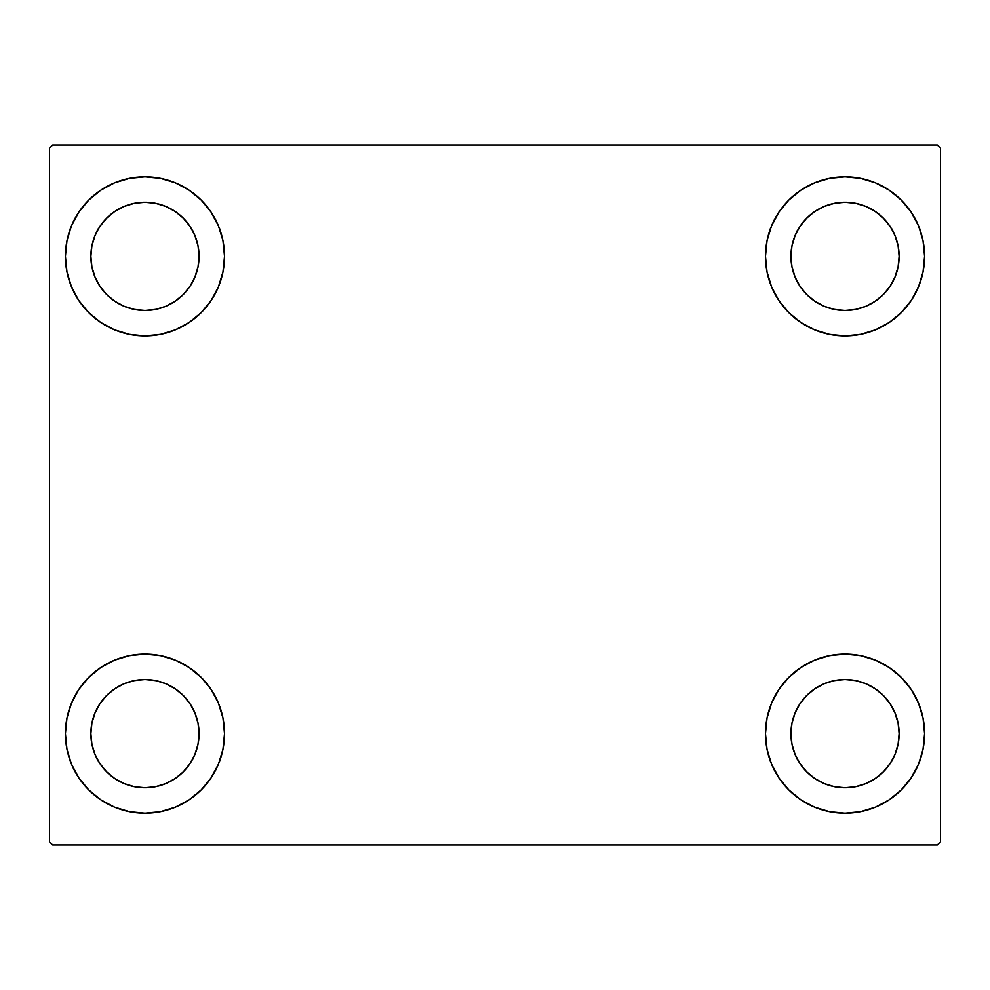 <?xml version="1.0" encoding="UTF-8"?>
<svg xmlns="http://www.w3.org/2000/svg" width="990" height="990" viewBox="0 0 990 990"><rect width="100%" height="100%" fill="white"/><g stroke="black" fill="none" stroke-linecap="round" stroke-linejoin="round"><path stroke-width="1.49" d="M65.414 733.664A79.559 79.559 0 0 1 144.961 654.105A79.559 79.559 0 0 1 224.52 733.664L222.985 749.183L218.468 764.107L211.105 777.855L201.218 789.909L189.164 799.809L175.403 807.159L160.479 811.689L144.961 813.211L129.442 811.689L114.518 807.159L100.77 799.809L88.716 789.909L78.816 777.855L71.466 764.107L66.936 749.183L65.414 733.664L66.936 718.146L71.466 703.222L78.816 689.461L88.716 677.408L100.77 667.52L114.518 660.157L129.442 655.64L144.961 654.105L160.479 655.64L175.403 660.157L189.164 667.52L201.218 677.408L211.105 689.461L218.468 703.222L222.985 718.146L224.52 733.664A79.559 79.559 0 0 1 144.961 813.211A79.559 79.559 0 0 1 65.414 733.664M765.48 256.336A79.559 79.559 0 0 1 845.039 176.789A79.559 79.559 0 0 1 924.586 256.336L923.064 271.854L918.534 286.778L911.184 300.539L901.284 312.593L889.23 322.48L875.482 329.843L860.558 334.36L845.039 335.895L829.521 334.36L814.597 329.843L800.836 322.48L788.783 312.593L778.895 300.539L771.532 286.778L767.015 271.854L765.48 256.336L767.015 240.817L771.532 225.893L778.895 212.145L788.783 200.091L800.836 190.191L814.597 182.841L829.521 178.311L845.039 176.789L860.558 178.311L875.482 182.841L889.23 190.191L901.284 200.091L911.184 212.145L918.534 225.893L923.064 240.817L924.586 256.336A79.559 79.559 0 0 1 845.039 335.895A79.559 79.559 0 0 1 765.48 256.336M765.48 733.664A79.559 79.559 0 0 1 845.039 654.105A79.559 79.559 0 0 1 924.586 733.664L923.064 749.183L918.534 764.107L911.184 777.855L901.284 789.909L889.23 799.809L875.482 807.159L860.558 811.689L845.039 813.211L829.521 811.689L814.597 807.159L800.836 799.809L788.783 789.909L778.895 777.855L771.532 764.107L767.015 749.183L765.48 733.664L767.015 718.146L771.532 703.222L778.895 689.461L788.783 677.408L800.836 667.52L814.597 660.157L829.521 655.64L845.039 654.105L860.558 655.64L875.482 660.157L889.23 667.52L901.284 677.408L911.184 689.461L918.534 703.222L923.064 718.146L924.586 733.664A79.559 79.559 0 0 1 845.039 813.211A79.559 79.559 0 0 1 765.48 733.664M65.414 256.336A79.559 79.559 0 0 1 144.961 176.789A79.559 79.559 0 0 1 224.52 256.336L222.985 271.854L218.468 286.778L211.105 300.539L201.218 312.593L189.164 322.48L175.403 329.843L160.479 334.36L144.961 335.895L129.442 334.36L114.518 329.843L100.77 322.48L88.716 312.593L78.816 300.539L71.466 286.778L66.936 271.854L65.414 256.336L66.936 240.817L71.466 225.893L78.816 212.145L88.716 200.091L100.77 190.191L114.518 182.841L129.442 178.311L144.961 176.789L160.479 178.311L175.403 182.841L189.164 190.191L201.218 200.091L211.105 212.145L218.468 225.893L222.985 240.817L224.52 256.336A79.559 79.559 0 0 1 144.961 335.895A79.559 79.559 0 0 1 65.414 256.336M124.257 306.318L134.405 309.4L124.257 306.318L114.914 301.319L106.71 294.587L99.99 286.395L94.991 277.039L91.909 266.892L90.87 256.336A54.091 54.091 0 0 1 144.961 202.245A54.091 54.091 0 0 1 199.064 256.336A54.091 54.091 0 0 1 144.961 310.439A54.091 54.091 0 0 1 90.87 256.336L91.909 245.78L94.991 235.632L91.909 245.78M824.336 783.635L834.483 786.716L824.336 783.635L814.98 778.635L806.788 771.915L800.056 763.711L795.057 754.368L791.975 744.22L790.936 733.664A54.091 54.091 0 0 1 845.039 679.561A54.091 54.091 0 0 1 899.13 733.664A54.091 54.091 0 0 1 845.039 787.755A54.091 54.091 0 0 1 790.936 733.664L791.975 723.108L795.057 712.961L791.975 723.108M824.336 306.318L834.483 309.4L824.336 306.318L814.98 301.319L806.788 294.587L800.056 286.395L795.057 277.039L791.975 266.892L790.936 256.336A54.091 54.091 0 0 1 845.039 202.245A54.091 54.091 0 0 1 899.13 256.336A54.091 54.091 0 0 1 845.039 310.439A54.091 54.091 0 0 1 790.936 256.336L791.975 245.78L795.057 235.632L791.975 245.78M124.257 783.635L134.405 786.716L124.257 783.635L114.914 778.635L106.71 771.915L99.99 763.711L94.991 754.368L91.909 744.22L90.87 733.664A54.091 54.091 0 0 1 144.961 679.561A54.091 54.091 0 0 1 199.064 733.664A54.091 54.091 0 0 1 144.961 787.755A54.091 54.091 0 0 1 90.87 733.664L91.909 723.108L94.991 712.961L91.909 723.108M937.32 144.961L52.68 144.961L49.5 148.141L49.5 841.859L52.68 845.039L937.32 845.039L940.5 841.859L940.5 148.141L937.32 144.961L52.68 144.961L49.5 148.141L49.5 841.859L52.68 845.039L937.32 845.039L940.5 841.859L940.5 148.141L937.32 144.961M129.442 655.64L144.961 654.105M160.479 811.689L144.961 813.211L129.442 811.689M829.521 178.311L845.039 176.789L860.558 178.311M860.558 334.36L845.039 335.895M845.039 654.105L860.558 655.64M860.558 811.689L845.039 813.211L829.521 811.689M129.442 178.311L144.961 176.789L160.479 178.311M144.961 335.895L129.442 334.36M194.943 277.039L198.025 266.892L199.064 256.336L198.025 266.892L194.943 277.039L189.944 286.395L183.212 294.587L175.02 301.319L165.664 306.318L155.517 309.4L144.961 310.439L134.405 309.4M165.664 206.365L155.517 203.284L165.664 206.365L175.02 211.365L183.212 218.085L189.944 226.289L194.943 235.632L198.025 245.78L199.064 256.336M895.01 754.368L898.091 744.22L899.13 733.664L898.091 744.22L895.01 754.368L890.01 763.711L883.29 771.915L875.086 778.635L865.743 783.635L855.595 786.716L845.039 787.755L834.483 786.716M865.743 683.682L855.595 680.6L865.743 683.682L875.086 688.681L883.29 695.413L890.01 703.605L895.01 712.961L898.091 723.108L899.13 733.664M895.01 277.039L898.091 266.892L899.13 256.336L898.091 266.892L895.01 277.039L890.01 286.395L883.29 294.587L875.086 301.319L865.743 306.318L855.595 309.4L845.039 310.439L834.483 309.4M865.743 206.365L855.595 203.284L865.743 206.365L875.086 211.365L883.29 218.085L890.01 226.289L895.01 235.632L898.091 245.78L899.13 256.336M194.943 754.368L198.025 744.22L199.064 733.664L198.025 744.22L194.943 754.368L189.944 763.711L183.212 771.915L175.02 778.635L165.664 783.635L155.517 786.716L144.961 787.755L134.405 786.716M165.664 683.682L155.517 680.6L165.664 683.682L175.02 688.681L183.212 695.413L189.944 703.605L194.943 712.961L198.025 723.108L199.064 733.664M71.466 286.778L72.641 289.488M94.991 235.632L99.99 226.289L106.71 218.085L114.914 211.365L124.257 206.365L134.405 203.284L144.961 202.245L155.517 203.284M918.534 703.222L917.359 700.512M795.057 712.961L800.056 703.605L806.788 695.413L814.98 688.681L824.336 683.682L834.483 680.6L845.039 679.561L855.595 680.6M918.534 225.893L916.728 221.847M911.184 212.145L901.284 200.091M875.482 329.843L889.23 322.48M795.057 235.632L800.056 226.289L806.788 218.085L814.98 211.365L824.336 206.365L834.483 203.284L845.039 202.245L855.595 203.284M114.518 660.157L100.77 667.52M71.466 764.107L73.272 768.153M78.816 777.855L88.716 789.909M94.991 712.961L99.99 703.605L106.71 695.413L114.914 688.681L124.257 683.682L134.405 680.6L144.961 679.561L155.517 680.6"/></g></svg>
